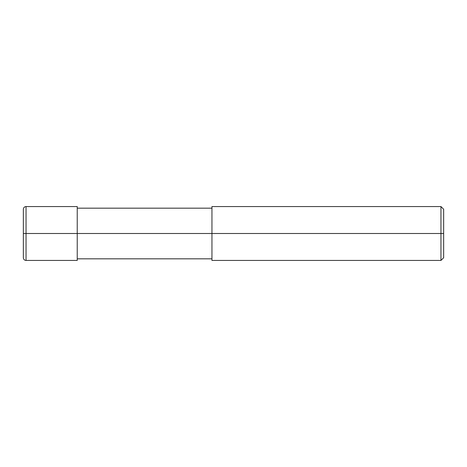 <?xml version="1.0" encoding="UTF-8"?>
<svg xmlns="http://www.w3.org/2000/svg" width="467" height="467" viewBox="0 0 467 467"><rect width="100%" height="100%" fill="white"/><g stroke="black" fill="none" stroke-linecap="round" stroke-linejoin="round"><path stroke-width="0.7" d="M77.236 233.5L77.236 260.44L77.236 206.56L77.236 233.5L26.047 233.5L26.047 206.56L26.047 233.5L23.35 233.5L23.35 209.251L23.35 257.749L23.35 233.5L26.047 233.5L26.047 206.56L26.047 260.44L26.047 233.5L26.047 260.44L26.047 233.5L77.236 233.5L77.236 260.44L77.236 233.5L211.948 233.5L77.236 233.5M443.65 233.5L443.65 257.749L443.65 209.251L443.65 233.5L440.953 233.5L440.953 206.56L440.953 233.5L211.948 233.5L211.948 206.56L211.948 260.44L211.948 233.5L440.953 233.5L440.953 206.56L440.953 260.44L440.953 233.5L440.953 260.44L440.953 233.5L443.65 233.5L443.65 257.749L443.65 233.5M77.236 206.56L26.047 206.56C24.407 206.718 23.508 207.617 23.35 209.251M77.236 260.44L26.047 260.44C24.407 260.282 23.508 259.383 23.35 257.749M77.236 208.177L211.948 208.177M211.948 206.56L440.953 206.56L443.65 209.251M77.236 258.823L211.948 258.823M211.948 260.44L440.953 260.44L443.65 257.749"/></g></svg>
